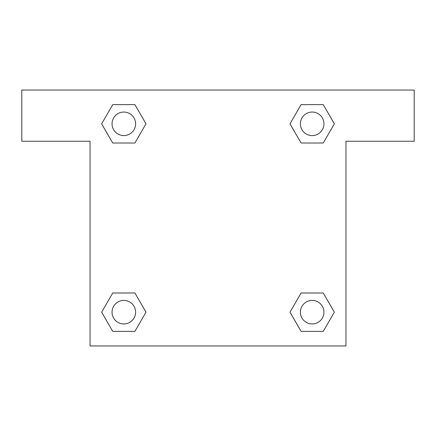 <?xml version="1.0" encoding="UTF-8"?>
<svg xmlns="http://www.w3.org/2000/svg" width="436" height="436" viewBox="0 0 436 436"><rect width="100%" height="100%" fill="white"/><g stroke="black" fill="none" stroke-linecap="round" stroke-linejoin="round"><path stroke-width="0.65" d="M414.2 90.045L21.8 90.045L21.8 141.226L90.045 141.226L90.045 345.955L345.955 345.955L345.955 141.226L414.2 141.226L414.2 90.045M112.744 143.019L134.904 143.019L112.744 143.019L101.659 123.824L112.744 104.629L134.904 104.629L145.989 123.824L134.904 143.019L112.744 143.019L101.637 123.84M134.904 104.629L112.744 104.629L134.904 104.629L146.011 123.808M134.904 292.981L112.744 292.981L134.904 292.981L145.989 312.176L134.904 331.371L112.744 331.371L101.659 312.176L112.744 292.981L134.904 292.981L146.011 312.16M112.744 331.371L134.904 331.371L112.744 331.371L101.637 312.192M323.256 292.981L301.096 292.981L323.256 292.981L334.341 312.176L323.256 331.371L301.096 331.371L290.011 312.176L301.096 292.981L323.256 292.981L334.363 312.16M301.096 331.371L323.256 331.371L301.096 331.371L289.989 312.192M301.096 143.019L323.256 143.019L301.096 143.019L290.011 123.824L301.096 104.629L323.256 104.629L334.341 123.824L323.256 143.019L301.096 143.019L289.989 123.84M323.256 104.629L301.096 104.629L323.256 104.629L334.363 123.808M323.948 312.176A11.772 11.772 0 0 0 306.29 301.979A11.772 11.772 0 0 0 306.29 322.373A11.772 11.772 0 0 0 323.948 312.176M135.596 312.176A11.772 11.772 0 0 0 117.938 301.979A11.772 11.772 0 0 0 117.938 322.373A11.772 11.772 0 0 0 135.596 312.176M323.948 123.824A11.772 11.772 0 0 0 306.29 113.627A11.772 11.772 0 0 0 306.29 134.021A11.772 11.772 0 0 0 323.948 123.824M135.596 123.824A11.772 11.772 0 0 0 117.938 113.627A11.772 11.772 0 0 0 117.938 134.021A11.772 11.772 0 0 0 135.596 123.824"/></g></svg>
